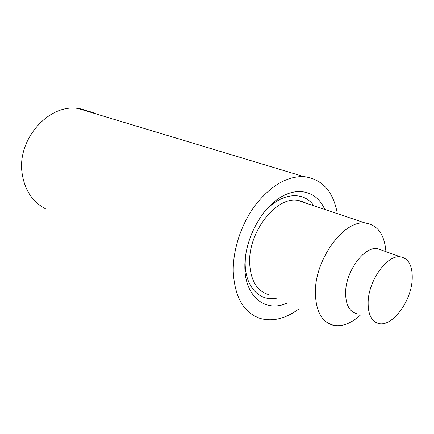 <?xml version="1.0" encoding="UTF-8"?>
<svg xmlns="http://www.w3.org/2000/svg" width="434" height="434" viewBox="0 0 434 434"><rect width="100%" height="100%" fill="white"/><g stroke="black" fill="none" stroke-linecap="round" stroke-linejoin="round"><path stroke-width="0.65" d="M95.328 113.279L80.778 108.901L78.028 108.489C48.803 103.623 16.888 139.352 22.096 173.204C24.619 189.983 32.366 201.821 45.337 208.711M337.337 213.664C333.323 191.296 322.12 178.938 303.729 176.584C287.031 176.177 270.979 185.584 255.577 204.805C241.45 223.548 232.841 249.404 233.237 271.538C234.664 297.219 243.745 312.887 260.492 318.534C272.959 321.811 285.74 318.621 298.836 308.954M412.181 279.811C412.799 266.129 408.844 258.463 400.322 256.82C387.318 254.644 368.699 280.174 368.135 301.76C367.902 314.395 371.515 321.665 378.974 323.569C392.352 326.78 411.085 301.554 412.181 279.811M382.593 250.44L377.406 248.573C364.283 246.295 345.898 271.022 345.61 292.142C345.54 304.505 349.272 311.677 356.808 313.657M360.269 315.203C350.938 323.612 341.9 326.959 333.155 325.24C321.507 321.882 315.578 310.711 315.366 291.729C315.258 258.615 344.254 219.767 365.254 223.016C377.613 224.899 384.502 234.436 385.918 251.639M324.751 209.448C317.075 191.307 297.572 185.665 278.46 198.615C259.348 211.401 244.418 241.543 244.857 266.899C244.879 296.964 265.603 312.746 286.787 303.236M306.236 203.248L297.323 200.269C276.062 196.673 248.449 231.805 249.642 262.619C250.467 280.315 256.782 290.975 268.581 294.594M313.825 205.792C303.279 190.103 279.637 192.696 262.825 213.816M245.394 257.069L245.167 263.34C245.232 286.89 259.532 301.581 276.306 298.261M78.028 108.489L303.729 176.584M377.406 248.573L400.322 256.82M306.073 203.199L301.896 201.219L297.323 200.269L365.254 223.016M326.211 321.947L333.155 325.24"/></g></svg>
